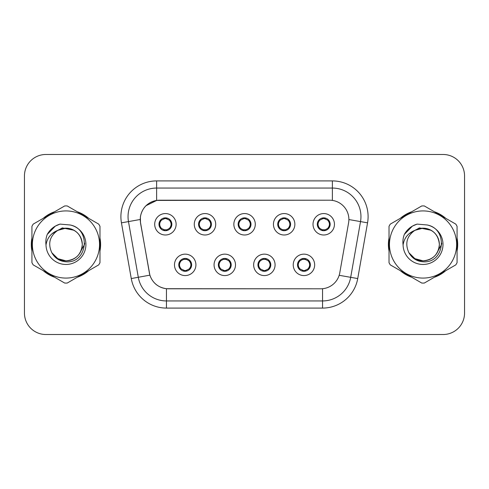<?xml version="1.0" encoding="UTF-8"?>
<svg xmlns="http://www.w3.org/2000/svg" width="489" height="489" viewBox="0 0 489 489"><rect width="100%" height="100%" fill="white"/><g stroke="black" fill="none" stroke-linecap="round" stroke-linejoin="round"><path stroke-width="0.73" d="M235.496 264.861A10.715 10.715 0 0 1 224.781 275.576A10.715 10.715 0 0 1 214.066 264.861A10.715 10.715 0 0 1 224.781 254.146A10.715 10.715 0 0 1 235.496 264.861M218.351 264.861A6.43 6.43 0 0 0 224.781 271.291A6.43 6.43 0 0 0 231.211 264.861A6.43 6.43 0 0 0 224.781 258.43A6.43 6.43 0 0 0 218.351 264.861L218.412 264.861C218.467 266.536 219.274 267.917 220.845 269.005A5.715 5.715 0 0 1 220.845 260.716C219.286 261.798 218.473 263.18 218.412 264.861M275.081 264.861A10.715 10.715 0 0 1 264.36 275.576A10.715 10.715 0 0 1 253.644 264.861A10.715 10.715 0 0 1 264.36 254.146A10.715 10.715 0 0 1 275.081 264.861M257.929 264.861A6.43 6.43 0 0 0 264.36 271.291A6.43 6.43 0 0 0 270.79 264.861A6.43 6.43 0 0 0 264.36 258.43A6.43 6.43 0 0 0 257.929 264.861L257.99 264.861C258.045 266.536 258.858 267.917 260.429 269.005A5.715 5.715 0 0 1 260.429 260.716C258.864 261.798 258.051 263.18 257.99 264.861M314.659 264.861A10.715 10.715 0 0 1 303.944 275.576A10.715 10.715 0 0 1 293.223 264.861A10.715 10.715 0 0 1 303.944 254.146A10.715 10.715 0 0 1 314.659 264.861M297.514 264.861A6.43 6.43 0 0 0 303.944 271.291A6.43 6.43 0 0 0 310.374 264.861A6.43 6.43 0 0 0 303.944 258.43A6.43 6.43 0 0 0 297.514 264.861L297.569 264.861C297.624 266.536 298.437 267.917 300.008 269.005A5.715 5.715 0 0 1 300.008 260.716C298.443 261.798 297.63 263.18 297.569 264.861M195.918 264.861A10.715 10.715 0 0 1 185.203 275.576A10.715 10.715 0 0 1 174.481 264.861A10.715 10.715 0 0 1 185.203 254.146A10.715 10.715 0 0 1 195.918 264.861M178.772 264.861A6.43 6.43 0 0 0 185.203 271.291A6.43 6.43 0 0 0 191.633 264.861A6.43 6.43 0 0 0 185.203 258.43A6.43 6.43 0 0 0 178.772 264.861L178.827 264.861C178.882 266.536 179.695 267.917 181.266 269.005A5.715 5.715 0 0 1 181.266 260.716C179.701 261.798 178.888 263.18 178.827 264.861M215.71 224.28A10.715 10.715 0 0 1 204.989 234.995A10.715 10.715 0 0 1 194.274 224.28A10.715 10.715 0 0 1 204.989 213.565A10.715 10.715 0 0 1 215.71 224.28M198.558 224.28A6.43 6.43 0 0 0 204.989 230.71A6.43 6.43 0 0 0 211.419 224.28A6.43 6.43 0 0 0 204.989 217.849A6.43 6.43 0 0 0 198.558 224.28M255.289 224.28A10.715 10.715 0 0 1 244.573 234.995A10.715 10.715 0 0 1 233.852 224.28A10.715 10.715 0 0 1 244.573 213.565A10.715 10.715 0 0 1 255.289 224.28M238.143 224.28A6.43 6.43 0 0 0 244.573 230.71A6.43 6.43 0 0 0 251.004 224.28A6.43 6.43 0 0 0 244.573 217.849A6.43 6.43 0 0 0 238.143 224.28M294.867 224.28A10.715 10.715 0 0 1 284.152 234.995A10.715 10.715 0 0 1 273.437 224.28A10.715 10.715 0 0 1 284.152 213.565A10.715 10.715 0 0 1 294.867 224.28M277.721 224.28A6.43 6.43 0 0 0 284.152 230.71A6.43 6.43 0 0 0 290.582 224.28A6.43 6.43 0 0 0 284.152 217.849A6.43 6.43 0 0 0 277.721 224.28M334.452 224.28A10.715 10.715 0 0 1 323.73 234.995A10.715 10.715 0 0 1 313.015 224.28A10.715 10.715 0 0 1 323.73 213.565A10.715 10.715 0 0 1 334.452 224.28M317.3 224.28A6.43 6.43 0 0 0 323.73 230.71A6.43 6.43 0 0 0 330.161 224.28A6.43 6.43 0 0 0 323.73 217.849A6.43 6.43 0 0 0 317.3 224.28M176.126 224.28A10.715 10.715 0 0 1 165.41 234.995A10.715 10.715 0 0 1 154.695 224.28A10.715 10.715 0 0 1 165.41 213.565A10.715 10.715 0 0 1 176.126 224.28M158.98 224.28A6.43 6.43 0 0 0 165.41 230.71A6.43 6.43 0 0 0 171.841 224.28A6.43 6.43 0 0 0 165.41 217.849A6.43 6.43 0 0 0 158.98 224.28M140.557 222.843A19.291 19.291 0 0 1 159.555 200.203L329.592 200.203A19.291 19.291 0 0 1 348.59 222.843L339.769 272.856A19.291 19.291 0 0 1 320.772 288.797L168.369 288.797A19.291 19.291 0 0 1 149.371 272.856L140.557 222.843M31.932 237.947A34.652 34.652 0 0 0 31.932 251.053M43.27 270.692A34.652 34.652 0 0 0 54.621 277.245M77.299 277.245A34.652 34.652 0 0 0 88.65 270.692M99.982 251.053A34.652 34.652 0 0 0 99.982 237.947M389.018 237.947A34.652 34.652 0 0 0 389.018 251.053M400.35 270.692A34.652 34.652 0 0 0 411.701 277.245M434.379 277.245A34.652 34.652 0 0 0 445.73 270.692M457.068 251.053A34.652 34.652 0 0 0 457.068 237.947M320.698 288.797L166.449 288.706C158.253 287.544 152.733 283.07 149.897 275.283L140.484 222.843L140.404 216.639C142.256 207.697 147.66 202.293 156.621 200.417L329.519 200.203M145.96 205.741L156.773 200.398M121.443 222.837A35.721 35.721 0 0 1 156.621 180.912L332.379 180.912A35.721 35.721 0 0 1 367.557 222.837L357.728 278.565A35.721 35.721 0 0 1 322.551 308.088L166.449 308.088A35.721 35.721 0 0 1 131.272 278.565L121.443 222.837L128.479 221.596A28.576 28.576 0 0 1 156.621 188.057L332.379 188.057A28.576 28.576 0 0 1 360.521 221.596L350.692 277.324A28.576 28.576 0 0 1 322.551 300.943L166.449 300.943A28.576 28.576 0 0 1 138.308 277.324L128.479 221.596A28.576 28.576 0 0 1 128.045 216.639M168.302 288.797L166.449 288.706L166.449 308.088M131.272 278.565L149.854 275.154M149.42 273.461L149.304 272.856M128.479 221.596L140.19 219.494M88.65 218.308A34.652 34.652 0 0 0 77.299 211.755M54.621 211.755A34.652 34.652 0 0 0 43.27 218.308M445.73 218.308A34.652 34.652 0 0 0 434.379 211.755M411.701 211.755A34.652 34.652 0 0 0 400.35 218.308M464.55 175.912A21.43 21.43 0 0 0 443.12 154.481L45.88 154.481A21.43 21.43 0 0 0 24.45 175.912L24.45 313.088A21.43 21.43 0 0 0 45.88 334.519L443.12 334.519A21.43 21.43 0 0 0 464.55 313.088L464.55 175.912L464.55 313.088M24.45 175.912L24.45 313.088M443.12 154.481L45.88 154.481M45.88 334.519L443.12 334.519M171.126 224.28A5.715 5.715 0 0 1 169.347 228.424C170.912 227.348 171.718 225.967 171.78 224.28C171.731 222.611 170.918 221.23 169.347 220.136A5.715 5.715 0 0 1 171.126 224.28M164.304 230.612L164.604 229.94L161.474 228.424C159.127 225.661 159.127 222.898 161.474 220.136C159.909 221.217 159.096 222.605 159.041 224.292C159.096 225.961 159.909 227.336 161.474 228.424A5.715 5.715 0 0 1 161.486 220.129A5.715 5.715 0 0 0 159.695 224.28M165.661 218.571L166.871 218.754A5.715 5.715 0 0 1 166.914 218.766L167.207 218.106M163.736 218.815L165.16 218.571L165.135 218.039M166.517 217.947L166.022 218.595L169.347 220.136C171.694 222.905 171.694 225.667 169.347 228.424L166.914 229.793L167.207 230.453M166.517 230.612L166.217 229.94L166.914 229.793M166.022 229.964L166.327 230.643M166.938 229.787L163.742 229.744M164.304 217.947L164.604 218.62L161.474 220.136M164.799 218.595L164.493 217.917M189.139 260.716A5.715 5.715 0 0 1 189.127 269.017A5.715 5.715 0 0 0 190.918 264.861M184.952 270.57L183.742 270.386A5.715 5.715 0 0 1 183.699 270.374L183.406 271.034M186.871 270.325L185.447 270.57L185.472 271.102M184.096 271.193L184.591 270.545L181.266 269.005C178.913 266.242 178.913 263.479 181.266 260.716L183.699 259.347L183.406 258.687M184.096 258.528L184.396 259.201L183.699 259.347M184.591 259.176L184.286 258.498M183.675 259.353L186.871 259.396M186.309 258.528L185.808 259.176L186.7 259.347L186.994 258.687M189.133 260.716C191.486 263.485 191.486 266.248 189.139 269.005C190.704 267.923 191.511 266.542 191.572 264.855C191.517 263.186 190.704 261.804 189.133 260.716L186.7 259.347M186.309 271.193L186.003 270.521L189.139 269.005M185.808 270.545L186.12 271.224M210.704 224.28A5.715 5.715 0 0 1 208.925 228.424C210.49 227.348 211.303 225.967 211.364 224.28C211.309 222.611 210.496 221.23 208.925 220.136A5.715 5.715 0 0 1 210.704 224.28M203.882 217.947L204.188 218.62L201.058 220.136C198.705 222.898 198.705 225.661 201.058 228.424A5.715 5.715 0 0 1 201.065 220.129C199.488 221.217 198.681 222.605 198.62 224.292C198.675 225.961 199.488 227.336 201.058 228.424L203.491 229.793L203.198 230.453M205.239 218.571L206.45 218.754A5.715 5.715 0 0 1 206.492 218.766L206.786 218.106M203.32 218.815L204.744 218.571L204.72 218.039M206.095 217.947L205.6 218.595L208.925 220.136C211.279 222.905 211.279 225.667 208.925 228.424L206.492 229.793L206.786 230.453M206.095 230.612L205.796 229.94L206.492 229.793M205.6 229.964L205.906 230.643M206.517 229.787L203.32 229.744M203.882 230.612L204.384 229.964L203.491 229.793M250.289 224.28A5.715 5.715 0 0 1 248.51 228.424C250.068 227.348 250.881 225.967 250.943 224.28C250.888 222.611 250.075 221.23 248.504 220.136A5.715 5.715 0 0 1 250.289 224.28M243.467 217.947L243.766 218.62L240.637 220.136C238.284 222.898 238.284 225.661 240.637 228.424A5.715 5.715 0 0 1 240.643 220.129C239.072 221.217 238.259 222.605 238.198 224.292C238.259 225.961 239.066 227.336 240.637 228.424L243.07 229.793L242.776 230.453M244.818 218.571L246.028 218.754A5.715 5.715 0 0 1 246.071 218.766L246.364 218.106M242.899 218.815L244.323 218.571L244.298 218.039M245.68 217.947L245.178 218.595L248.504 220.136C250.857 222.905 250.857 225.667 248.51 228.424L246.071 229.793L246.364 230.453M245.68 230.612L245.374 229.94L246.071 229.793M245.178 229.964L245.49 230.643M246.095 229.787L242.899 229.744M243.467 230.612L243.962 229.964L243.07 229.793M289.867 224.28A5.715 5.715 0 0 1 288.088 228.424C289.647 227.348 290.46 225.967 290.521 224.28C290.472 222.611 289.659 221.23 288.088 220.136A5.715 5.715 0 0 1 289.867 224.28M283.045 217.947L283.345 218.62L280.215 220.136C277.868 222.898 277.868 225.661 280.215 228.424A5.715 5.715 0 0 1 280.228 220.129C278.651 221.217 277.838 222.605 277.783 224.292C277.838 225.961 278.651 227.336 280.215 228.424L282.648 229.793L282.355 230.453M284.402 218.571L285.613 218.754A5.715 5.715 0 0 1 285.655 218.766L285.949 218.106M282.477 218.815L283.901 218.571L283.877 218.039M285.258 217.947L284.763 218.595L288.088 220.136C290.435 222.905 290.435 225.667 288.088 228.424L285.655 229.793L282.483 229.744M285.258 230.612L284.959 229.94L285.655 229.793L285.949 230.453M284.763 229.964L285.069 230.643M283.045 230.612L283.541 229.964L282.648 229.793M329.445 224.28A5.715 5.715 0 0 1 327.667 228.424C329.231 227.348 330.044 225.967 330.106 224.28C330.051 222.611 329.238 221.23 327.667 220.136A5.715 5.715 0 0 1 329.445 224.28M322.624 217.947L322.929 218.62L319.8 220.136C317.447 222.898 317.447 225.661 319.8 228.424A5.715 5.715 0 0 1 319.806 220.129C318.229 221.217 317.422 222.605 317.361 224.292C317.416 225.961 318.229 227.336 319.8 228.424L322.233 229.793L321.939 230.453M323.981 218.571L325.191 218.754A5.715 5.715 0 0 1 325.234 218.766L325.527 218.106M322.062 218.815L323.486 218.571L323.461 218.039M324.837 217.947L324.341 218.595L327.667 220.136C330.02 222.905 330.02 225.667 327.667 228.424L325.234 229.793L322.062 229.744M324.837 230.612L324.537 229.94L325.234 229.793L325.527 230.453M324.341 229.964L324.647 230.643M322.624 230.612L323.125 229.964L322.233 229.793M323.125 218.595L322.813 217.917M225.887 258.528L225.588 259.201L228.718 260.716C231.065 263.485 231.065 266.248 228.718 269.005C230.282 267.923 231.095 266.542 231.15 264.855C231.095 263.186 230.282 261.804 228.718 260.716A5.715 5.715 0 0 1 228.705 269.017A5.715 5.715 0 0 0 230.496 264.861M224.53 270.57L223.326 270.386A5.715 5.715 0 0 1 223.277 270.374L222.984 271.034M226.456 270.325L225.032 270.57L225.056 271.102M223.675 271.193L224.17 270.545L220.845 269.005C218.497 266.242 218.497 263.479 220.845 260.716L223.277 259.347L222.984 258.687M223.675 258.528L223.974 259.201L223.277 259.347M224.17 259.176L223.864 258.498M223.259 259.353L226.45 259.396M225.887 271.193L225.588 270.521L228.718 269.005M225.392 270.545L225.698 271.224M265.466 258.528L265.166 259.201L268.296 260.716C270.649 263.485 270.649 266.248 268.296 269.005C269.861 267.923 270.674 266.542 270.735 264.855C270.674 263.186 269.867 261.804 268.296 260.716A5.715 5.715 0 0 1 268.29 269.017A5.715 5.715 0 0 0 270.075 264.861M264.115 270.57L262.905 270.386A5.715 5.715 0 0 1 262.862 270.374L262.569 271.034M266.034 270.325L264.61 270.57L264.635 271.102M263.253 271.193L263.754 270.545L260.429 269.005C258.076 266.242 258.076 263.479 260.429 260.716L262.862 259.347L262.569 258.687M263.253 258.528L263.559 259.201L262.862 259.347M263.754 259.176L263.443 258.498M262.837 259.353L266.034 259.396M265.466 271.193L265.166 270.521L268.296 269.005M264.971 270.545L265.276 271.224M305.05 258.528L304.745 259.201L307.874 260.716C310.228 263.485 310.228 266.248 307.874 269.005C309.445 267.923 310.252 266.542 310.313 264.855C310.258 263.186 309.445 261.804 307.874 260.716A5.715 5.715 0 0 1 307.868 269.017A5.715 5.715 0 0 0 309.659 264.861M303.693 270.57L302.483 270.386A5.715 5.715 0 0 1 302.44 270.374L302.147 271.034M305.613 270.325L304.189 270.57L304.213 271.102M302.838 271.193L303.333 270.545L300.008 269.005C297.654 266.242 297.654 263.479 300.008 260.716L302.44 259.347L302.147 258.687M302.838 258.528L303.137 259.201L302.44 259.347M303.333 259.176L303.027 258.498M302.416 259.353L305.613 259.396M305.05 271.193L304.745 270.521L307.874 269.005M304.549 270.545L304.861 271.224M99.982 248.779A34.291 34.291 0 0 0 99.982 240.221M86.675 217.171A34.291 34.291 0 0 0 79.267 212.892M52.653 212.892A34.291 34.291 0 0 0 45.239 217.171M31.932 240.221A34.291 34.291 0 0 0 31.932 248.779M84.695 243.149L84.518 244.5L78.998 254.341M73.912 230.233L62.323 227.898L52.017 233.718M45.239 271.829A34.291 34.291 0 0 0 52.653 276.108M79.267 276.108A34.291 34.291 0 0 0 86.675 271.829M457.068 248.779A34.291 34.291 0 0 0 457.068 240.221M443.761 217.171A34.291 34.291 0 0 0 436.347 212.892M409.733 212.892A34.291 34.291 0 0 0 402.325 217.171M389.018 240.221A34.291 34.291 0 0 0 389.018 248.779M441.781 243.149L441.598 244.5L436.078 254.341M430.992 230.233L419.403 227.898L409.097 233.718M402.325 271.829A34.291 34.291 0 0 0 409.733 276.108M436.347 276.108A34.291 34.291 0 0 0 443.761 271.829M82.28 243.913A16.333 16.333 0 0 0 57.788 230.362C49.786 236.053 47.745 243.406 51.669 252.41L51.889 252.795A16.333 16.333 0 0 0 65.96 260.833C75.881 259.867 81.321 254.421 82.293 244.5C81.321 234.579 75.881 229.133 65.96 228.167L57.788 230.362L65.96 228.167C75.881 229.133 81.321 234.579 82.293 244.5C81.321 254.421 75.881 259.867 65.96 260.833A16.333 16.333 0 0 0 82.293 244.5C81.321 234.579 75.881 229.133 65.96 228.167C75.881 229.133 81.321 234.579 82.293 244.5C81.321 254.421 75.881 259.867 65.96 260.833C75.881 259.867 81.321 254.421 82.293 244.5C81.321 234.579 75.881 229.133 65.96 228.167C75.881 229.133 81.321 234.579 82.293 244.5C81.321 254.421 75.881 259.867 65.96 260.833C75.881 259.867 81.321 254.421 82.293 244.5C81.321 234.579 75.881 229.133 65.96 228.167C75.881 229.133 81.321 234.579 82.293 244.5C81.321 254.421 75.881 259.867 65.96 260.833L57.794 258.644L51.889 252.795L57.794 258.644L65.96 260.833L57.794 258.644L51.889 252.795L57.794 258.644L65.96 260.833L57.794 258.644L51.889 252.795L57.794 258.644L65.96 260.833L57.794 258.644L51.889 252.795C55.019 258.308 59.707 261.303 65.96 261.786C87.8 263.614 91.211 228.803 70.147 224.983L60.025 224.103C54.377 225.839 50.122 229.28 47.256 234.427C45.948 237.831 45.532 241.334 46.003 244.934A19.963 19.963 0 0 0 65.96 264.463A19.963 19.963 0 0 0 70.147 224.983M65.96 278.082A33.582 33.582 0 0 0 99.536 244.5A33.582 33.582 0 0 0 65.96 210.918A33.582 33.582 0 0 0 32.378 244.5A33.582 33.582 0 0 0 65.96 278.082M65.96 283.082A38.582 38.582 0 0 0 67.225 283.058L98.723 264.873A38.582 38.582 0 0 0 99.982 262.685L99.982 226.315A38.582 38.582 0 0 0 98.723 224.127L67.225 205.942A38.582 38.582 0 0 0 64.695 205.942L33.197 224.127A38.582 38.582 0 0 0 31.932 226.315L31.932 262.685A38.582 38.582 0 0 0 33.197 264.873L64.695 283.058A38.582 38.582 0 0 0 65.96 283.082M46.003 244.934C47.158 237.898 51.088 233.039 57.788 230.362M47.256 234.427L55.336 226.101L59.902 224.139L55.336 226.101L47.28 234.384L55.336 226.101L59.902 224.139L55.336 226.101L47.256 234.427L55.336 226.101L60.025 224.103L55.336 226.101L52.678 227.923L55.336 226.101L60.025 224.103L55.336 226.101L52.678 227.923L55.336 226.101L60.025 224.103L55.336 226.101L52.678 227.923L55.336 226.101L60.025 224.103L55.336 226.101L52.678 227.923M59.902 224.139L55.336 226.101L47.28 234.384L55.336 226.101L59.902 224.139L55.336 226.101L47.28 234.384M439.36 243.913A16.333 16.333 0 0 0 414.868 230.362C406.866 236.053 404.825 243.406 408.749 252.41L408.969 252.795A16.333 16.333 0 0 0 423.04 260.833C432.961 259.867 438.407 254.421 439.373 244.5C438.407 234.579 432.961 229.133 423.04 228.167L414.868 230.362L423.04 228.167C432.961 229.133 438.407 234.579 439.373 244.5C438.407 254.421 432.961 259.867 423.04 260.833A16.333 16.333 0 0 0 439.373 244.5C438.407 234.579 432.961 229.133 423.04 228.167C432.961 229.133 438.407 234.579 439.373 244.5C438.407 254.421 432.961 259.867 423.04 260.833C432.961 259.867 438.407 254.421 439.373 244.5C438.407 234.579 432.961 229.133 423.04 228.167C432.961 229.133 438.407 234.579 439.373 244.5C438.407 254.421 432.961 259.867 423.04 260.833C432.961 259.867 438.407 254.421 439.373 244.5C438.407 234.579 432.961 229.133 423.04 228.167C432.961 229.133 438.407 234.579 439.373 244.5C438.407 254.421 432.961 259.867 423.04 260.833L414.874 258.644L408.969 252.795L414.874 258.644L423.04 260.833L414.874 258.644L408.969 252.795L414.874 258.644L423.04 260.833L414.874 258.644L408.969 252.795L414.874 258.644L423.04 260.833L414.874 258.644L408.969 252.795C412.099 258.308 416.787 261.303 423.04 261.786C444.88 263.614 448.291 228.803 427.227 224.983L417.105 224.103C411.463 225.839 407.203 229.28 404.336 234.427C403.028 237.831 402.612 241.334 403.083 244.934A19.963 19.963 0 0 0 423.04 264.463A19.963 19.963 0 0 0 427.227 224.983M423.04 278.082A33.582 33.582 0 0 0 456.622 244.5A33.582 33.582 0 0 0 423.04 210.918A33.582 33.582 0 0 0 389.464 244.5A33.582 33.582 0 0 0 423.04 278.082M423.04 283.082A38.582 38.582 0 0 0 424.305 283.058L455.803 264.873A38.582 38.582 0 0 0 457.068 262.685L457.068 226.315A38.582 38.582 0 0 0 455.803 224.127L424.305 205.942A38.582 38.582 0 0 0 421.775 205.942L390.277 224.127A38.582 38.582 0 0 0 389.018 226.315L389.018 262.685A38.582 38.582 0 0 0 390.277 264.873L421.775 283.058A38.582 38.582 0 0 0 423.04 283.082M403.083 244.934C404.238 237.898 408.168 233.039 414.868 230.362M404.336 234.427L412.416 226.101L416.983 224.139L412.416 226.101L404.36 234.384L412.416 226.101L416.983 224.139L412.416 226.101L404.36 234.384L412.416 226.101L416.983 224.139L412.416 226.101L404.336 234.427L412.416 226.101L417.105 224.103L412.416 226.101L409.758 227.923L412.416 226.101L417.105 224.103L412.416 226.101L409.758 227.923L412.416 226.101L417.105 224.103L412.416 226.101L409.758 227.923L412.416 226.101L417.105 224.103L412.416 226.101L409.758 227.923M416.983 224.139L412.416 226.101L404.36 234.384M332.379 180.912L332.379 200.404M322.551 288.712L322.551 308.088M339.17 275.295L357.728 278.565M348.883 219.549L367.557 222.837M156.621 180.912L156.621 200.417M163.907 218.766L163.613 218.106M163.907 229.793L163.613 230.453M186.7 270.374L186.994 271.034M199.274 224.28A5.715 5.715 0 0 1 201.065 220.129M203.491 218.766L203.198 218.106M238.858 224.28A5.715 5.715 0 0 1 240.643 220.129M243.07 218.766L242.776 218.106M278.437 224.28A5.715 5.715 0 0 1 280.228 220.129M282.648 218.766L282.355 218.106M318.015 224.28A5.715 5.715 0 0 1 319.806 220.129M322.233 218.766L321.939 218.106M226.285 270.374L226.578 271.034M226.285 259.347L226.578 258.687M265.863 270.374L266.157 271.034M265.863 259.347L266.157 258.687M305.442 270.374L305.735 271.034M305.442 259.347L305.735 258.687M166.327 217.917L166.016 218.595M164.493 230.643L164.805 229.964M184.286 271.224L184.597 270.545M186.12 258.498L185.808 259.176M205.906 217.917L205.594 218.595M204.39 218.595L204.072 217.917M204.072 230.643L204.39 229.964M245.49 217.917L245.178 218.595M243.968 218.595L243.656 217.917M243.656 230.643L243.968 229.964M285.069 217.917L284.757 218.595M283.547 218.595L283.235 217.917M283.235 230.643L283.547 229.964M324.647 217.917L324.335 218.595M322.813 230.643L323.125 229.964M223.864 271.224L224.176 270.545M225.698 258.498L225.386 259.176M263.443 271.224L263.76 270.545M265.276 258.498L264.965 259.176M303.027 271.224L303.339 270.545M304.861 258.498L304.549 259.176"/></g></svg>

